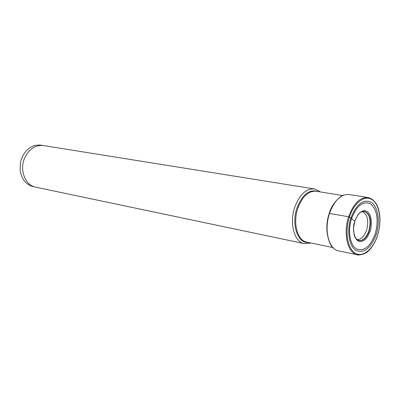 <?xml version="1.0" encoding="UTF-8"?>
<svg xmlns="http://www.w3.org/2000/svg" width="400" height="400" viewBox="0 0 400 400"><rect width="100%" height="100%" fill="white"/><g stroke="black" fill="none" stroke-linecap="round" stroke-linejoin="round"><path stroke-width="0.6" d="M376.245 234.44C370.975 248.23 364.245 253.59 356.055 250.525C349.11 246.495 346.57 231.09 350.895 217.975C356.565 203.82 363.44 198.635 371.51 202.425C378.19 207 380.305 221.865 376.245 234.44M34.705 186.915L33.12 186.58C25.85 184.615 21.525 179.135 20.14 170.135L20.36 163.21L21.175 159.81L22.78 155.88C27.29 147.975 33.29 144.405 40.785 145.17L42.385 145.425M304.285 243.625L35.775 187.18C25.495 185.445 19.41 170.58 24.385 158.63C28.685 149.2 35.05 144.84 43.475 145.56L314.405 188.95C306.175 188.455 299.635 194.505 294.79 207.095C289.12 223.06 294.28 242.1 304.285 243.625L309.72 243.31L310.745 242.935M320.19 191.9L319.365 191.185L314.405 188.95M354.77 221.23L350.895 217.975L348.63 216.745L329.31 213.445M351.585 218.51L351.57 218.505C347.545 230.735 349.905 245.115 356.38 248.895C364.035 251.78 370.33 246.78 375.265 233.885C378.81 220.155 377.33 210.18 370.825 203.955C363.275 200.44 356.86 205.29 351.57 218.505C347.56 230.73 349.915 245.09 356.385 248.865C364.03 251.75 370.315 246.755 375.245 233.875C378.785 220.165 377.31 210.2 370.81 203.985C363.275 200.47 356.865 205.315 351.585 218.51M377.57 235.3C382.055 221.39 379.735 204.935 372.34 199.83C365.02 194.515 354.15 202.395 349.455 217.045C344.65 231.62 347.49 248.735 355.205 253.165C362.85 257.815 373.195 249.27 377.57 235.3M373.27 200.2L368.03 197.535C360 197.11 353.535 203.515 348.63 216.745C342.875 233.52 347.68 253.36 357.435 254.795L363.28 254.185M329.535 213.325C334.425 200.32 340.92 194.04 349.025 194.495L368.03 197.535C368.635 197.705 367.755 197.15 371.865 199.1C375.205 201.765 377.42 205.12 378.505 209.165C380.71 217.235 380.415 225.955 377.625 235.34C375.42 242.05 372.325 247.265 368.34 250.975C365.5 254.795 355.81 255.46 357.435 254.795L338.6 250.835C328.75 249.37 323.81 229.81 329.535 213.325M361.105 211.995L364.47 211.345C370.15 213.79 371.755 220.255 369.285 230.745C366.755 237.705 363.34 241 359.05 240.63L358.73 240.545C363.02 240.915 366.425 237.63 368.95 230.68C371.42 220.205 369.815 213.75 364.14 211.305L363.395 211.255M354.815 221.09L357.655 215.215L359.485 213.05L361.465 211.555L363.49 210.8L365.46 210.815L367.28 211.6L368.855 213.105L370.11 215.25L371.45 221.01L371.05 227.745L370.21 231.075L367.46 236.865L365.675 239.04L363.73 240.58L361.72 241.405L359.745 241.47L357.9 240.765L356.285 239.315L354.98 237.2L354.055 234.51L353.525 227.995L354.815 221.09M364.14 211.305L362.195 211.49C359.395 212.475 356.95 215.685 354.855 221.125C351.01 230.775 356.235 241.91 359.05 240.63L356.14 238.815M317.925 191.535C309.405 188.94 302.44 194.395 297.025 207.895L297.015 207.915C291.08 224.52 297.775 243.83 308.5 242.47M333.015 247.58L306.685 242.09C297.395 240.69 292.615 222.995 297.865 208.15L297.875 208.13C302.375 196.405 308.45 190.775 316.095 191.24L342.645 195.535M362.04 211.59C367.445 213.955 368.97 220.125 366.615 230.1C364.21 236.71 360.965 239.855 356.87 239.53M329.275 213.305C331.99 202.54 342.16 194.695 343.51 195.175M329.245 213.4C323.125 230.49 330.345 247.345 333.69 248.225M310.205 242.825L309.72 243.31M319.645 191.81L319.365 191.185"/></g></svg>
